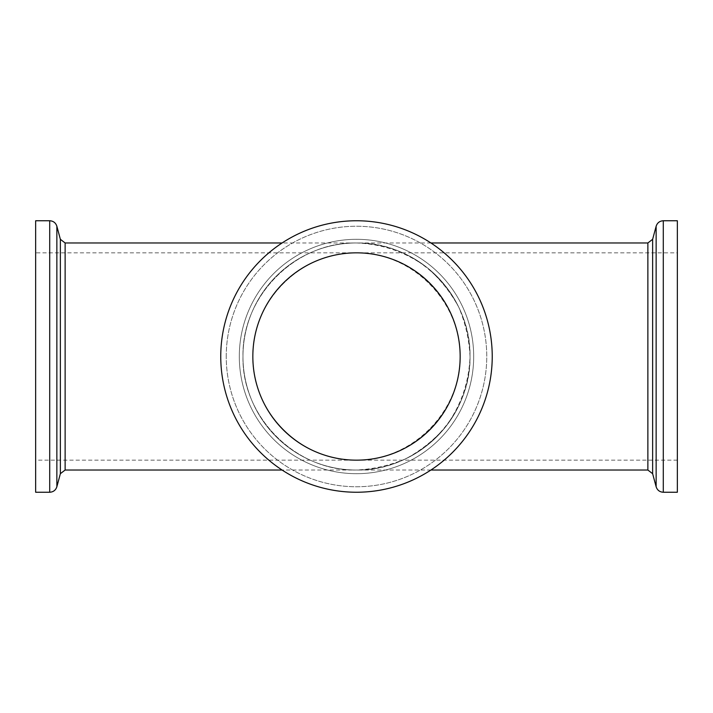 <?xml version="1.0" encoding="UTF-8"?>
<svg xmlns="http://www.w3.org/2000/svg" width="713" height="713" viewBox="0 0 713 713"><rect width="100%" height="100%" fill="white"/><g stroke="black" fill="none" stroke-linecap="round" stroke-linejoin="round"><path stroke-width="0.53" stroke-dasharray="3.56 2.67" d="M677.35 252.839L677.35 460.161L677.35 252.839L356.5 252.839C411.962 252.429 460.571 301.038 460.161 356.5C460.571 411.962 411.962 460.571 356.5 460.161C411.909 461.32 461.32 411.909 460.161 356.5C461.32 301.091 411.909 251.68 356.5 252.839C301.091 251.68 251.68 301.091 252.839 356.5C251.68 301.091 301.091 251.68 356.5 252.839L35.65 252.839L35.65 460.161L35.65 252.839M430.91 470.027L356.5 470.027C417.185 471.302 471.302 417.185 470.027 356.5C471.302 295.815 417.185 241.698 356.5 242.973C382.631 243.971 406.232 252.233 427.283 267.74C440.099 279.059 450.607 292.223 458.789 307.241C465.42 322.998 469.172 339.424 470.027 356.5C469.029 382.631 460.767 406.232 445.26 427.283C433.941 440.099 420.777 450.607 405.759 458.789C390.002 465.42 373.576 469.172 356.5 470.027C295.815 471.302 241.698 417.185 242.973 356.5C241.698 295.815 295.815 241.698 356.5 242.973C295.815 241.698 241.698 295.815 242.973 356.5C241.698 417.185 295.815 471.302 356.5 470.027L282.09 470.027M677.35 460.161L356.5 460.161C301.091 461.32 251.68 411.909 252.839 356.5C251.68 411.909 301.091 461.32 356.5 460.161L35.65 460.161M677.35 220.754L677.35 492.246M35.65 220.754L35.65 492.246M252.839 356.5A103.661 103.661 0 0 1 408.326 266.724A103.661 103.661 0 0 1 408.326 446.276A103.661 103.661 0 0 1 252.839 356.5M220.754 356.5A135.746 135.746 0 0 1 424.369 238.944A135.746 135.746 0 0 1 424.369 474.056A135.746 135.746 0 0 1 220.754 356.5A135.746 135.746 0 0 0 356.5 492.246A135.746 135.746 0 0 0 492.246 356.5A135.746 135.746 0 0 0 356.5 220.754A135.746 135.746 0 0 0 220.754 356.5A135.746 135.746 0 0 0 356.5 492.246A135.746 135.746 0 0 0 492.246 356.5A135.746 135.746 0 0 0 356.5 220.754A135.746 135.746 0 0 0 220.754 356.5A135.746 135.746 0 0 0 356.5 492.246A135.746 135.746 0 0 0 492.246 356.5A135.746 135.746 0 0 0 356.5 220.754A135.746 135.746 0 0 0 220.754 356.5A135.746 135.746 0 0 0 356.5 492.246A135.746 135.746 0 0 0 492.246 356.5A135.746 135.746 0 0 0 356.5 220.754A135.746 135.746 0 0 0 220.754 356.5M242.973 356.5A113.527 113.527 0 0 1 413.264 258.177A113.527 113.527 0 0 1 413.264 454.823A113.527 113.527 0 0 1 242.973 356.5A113.527 113.527 0 0 1 413.264 258.177A113.527 113.527 0 0 1 413.264 454.823A113.527 113.527 0 0 1 242.973 356.5A113.527 113.527 0 0 1 413.264 258.177A113.527 113.527 0 0 1 413.264 454.823A113.527 113.527 0 0 1 242.973 356.5A113.527 113.527 0 0 1 413.264 258.177A113.527 113.527 0 0 1 413.264 454.823A113.527 113.527 0 0 1 242.973 356.5M647.867 242.973L647.867 470.027M65.133 242.973L65.133 470.027M656.138 226.244L656.138 486.756M652.636 473.69L652.636 239.31M663.286 492.246L663.286 220.754M226.244 356.5A130.256 130.256 0 0 1 356.5 226.244A130.256 130.256 0 0 1 486.756 356.5A130.256 130.256 0 0 1 356.5 486.756A130.256 130.256 0 0 1 226.244 356.5A130.256 130.256 0 0 0 356.5 486.756A130.256 130.256 0 0 0 486.756 356.5A130.256 130.256 0 0 0 356.5 226.244A130.256 130.256 0 0 0 226.244 356.5M473.69 356.5A117.19 117.19 0 0 0 356.5 239.31A117.19 117.19 0 0 0 239.31 356.5A117.19 117.19 0 0 0 356.5 473.69A117.19 117.19 0 0 0 473.69 356.5M56.862 486.756L56.862 226.244M60.364 239.31L60.364 473.69M49.714 492.246L49.714 220.754M239.31 356.5A117.19 117.19 0 0 1 415.091 255.013A117.19 117.19 0 0 1 415.091 457.987A117.19 117.19 0 0 1 239.31 356.5M430.91 242.973L282.09 242.973"/><path stroke-width="1.07" d="M252.839 356.5A103.661 103.661 0 0 1 408.326 266.724A103.661 103.661 0 0 1 408.326 446.276A103.661 103.661 0 0 1 252.839 356.5M677.35 356.5L677.35 220.754L663.286 220.754L663.286 492.246L677.35 492.246L677.35 356.5M220.754 356.5A135.746 135.746 0 0 1 424.369 238.944A135.746 135.746 0 0 1 424.369 474.056A135.746 135.746 0 0 1 220.754 356.5M35.65 356.5L35.65 220.754L49.714 220.754L49.714 492.246L35.65 492.246L35.65 356.5M430.91 470.027L647.867 470.027L647.867 242.973L430.91 242.973M282.09 470.027L65.133 470.027L65.133 242.973L60.364 239.31L56.862 226.244L56.862 486.756L60.364 473.69L60.364 239.31M656.138 356.5L656.138 226.244L652.636 239.31L652.636 473.69L656.138 486.756L656.138 356.5M282.09 242.973L65.133 242.973M652.636 239.31L647.867 242.973M647.867 470.027L652.636 473.69M65.133 470.027L60.364 473.69M663.286 220.754C659.668 220.977 657.288 222.804 656.138 226.244M656.138 486.756C657.279 490.196 659.668 492.023 663.286 492.246M56.862 226.244C55.721 222.804 53.332 220.977 49.714 220.754M49.714 492.246C53.332 492.023 55.721 490.196 56.862 486.756"/></g></svg>
